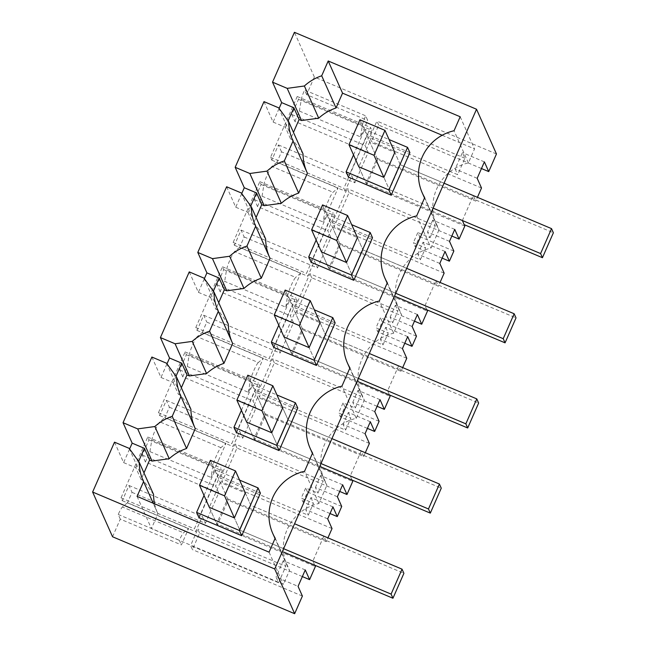 <?xml version="1.0" encoding="UTF-8"?>
<svg xmlns="http://www.w3.org/2000/svg" width="646" height="646" viewBox="0 0 646 646"><rect width="100%" height="100%" fill="white"/><g stroke="black" fill="none" stroke-linecap="round" stroke-linejoin="round"><path stroke-width="0.48" stroke-dasharray="3.23 2.42" d="M323.832 536.115L250.81 505.261L245.327 492.979L220.27 482.392L228.216 500.19L326.287 541.623L327.942 537.86M220.27 482.392L209.328 507.32L214.803 519.618L217.266 525.117L228.216 500.19M314.747 565.21L312.89 561.043L323.832 536.123L326.287 541.623M312.89 561.043L239.868 530.196L234.377 517.906L239.86 530.205L250.801 505.269L294.568 523.761M239.585 480.099L215.28 469.828L204.031 495.45M217.266 525.117L315.345 566.558M218.51 460.42L225.979 443.39L220.916 447.67A10.691 1.3 112.9 0 0 216.426 455.745A10.691 1.3 112.9 0 0 212.889 465.952L211.032 477.442L218.51 460.42M169.413 407.23L242.743 438.214L256.091 407.812L182.761 376.828L179.693 369.948L186.363 354.743L185.103 351.909L158.407 412.721L159.675 415.556L166.345 400.35L169.413 407.23L164.875 417.574L225.979 443.39M182.761 376.828L187.3 366.492L248.403 392.308L255.881 375.278L263.35 358.255L258.287 362.535L197.175 336.711L202.246 332.432L263.35 358.255M202.246 332.432L206.785 322.096L280.114 353.079L293.462 322.677L290.393 315.789L297.063 300.592L295.803 297.758L269.107 358.57L270.375 361.405L277.045 346.199L280.114 353.079M244.156 236.961L317.485 267.945L330.833 237.534L257.504 206.559L254.435 199.671L261.113 184.473L259.845 181.639L233.149 242.452L234.417 245.286L241.087 230.081L244.156 236.961L239.618 247.297L300.729 273.121L285.774 307.173L224.671 281.357L220.133 291.693L293.462 322.677M257.504 206.559L262.042 196.214L323.145 222.038L338.1 187.978L333.029 192.258A10.691 1.3 112.9 0 0 328.539 200.341A10.691 1.3 112.9 0 0 325.003 210.548L323.145 222.038M281.527 151.826L278.458 144.946L271.788 160.143L270.529 157.317L297.217 96.504L298.484 99.339L291.806 114.536L294.875 121.416L368.204 152.399L354.856 182.81L281.527 151.826L276.989 162.162L338.1 187.978M294.875 121.416L299.413 111.08L360.525 136.904L367.727 120.479L365.652 115.812A10.691 1.3 112.9 0 0 362.374 125.413L360.525 136.904M496.459 153.966L314.36 77.027L306.624 94.663L367.727 120.479M481.472 168.541L378.726 125.13L371.523 141.547L369.714 137.501L457.707 174.678L464.918 158.262L462.391 152.593L455.188 169.01L457.707 174.678M481.512 188.018L371.523 141.547M464.821 226.035L366.75 184.603L377.692 159.667L475.771 201.108L477.434 197.321M451.837 236.04L349.098 192.629L334.152 226.681L332.343 222.636L420.336 259.813L425.593 247.846L413.367 242.686L417.817 232.56L419.617 236.606L415.176 246.732L413.367 242.686M444.141 273.153L334.152 226.681M426.861 309.805L425.003 305.639L351.981 274.784L346.498 262.502L351.973 274.792L362.923 249.865L357.44 237.566L332.383 226.98L321.442 251.916L329.387 269.713L340.329 244.777L438.408 286.218L440.055 282.455M329.387 269.713L427.458 311.154M414.466 321.175L311.727 277.764L296.772 311.816L294.972 307.771L382.965 344.948L388.222 332.981L375.996 327.821L380.437 317.695L392.663 322.863L397.912 310.896L309.918 273.718L294.972 307.771M406.77 358.296L296.772 311.816M289.553 349.333L292.016 354.848L302.958 329.912L401.037 371.353L402.684 367.59M292.016 354.848L390.087 396.289M377.094 406.31L274.356 362.899L259.401 396.959L257.601 392.905L345.594 430.083L350.843 418.123L338.625 412.955L343.066 402.829L355.292 407.997L360.541 396.03L272.547 358.853L257.601 392.905M369.399 443.431L259.401 396.959M282.698 407.836L288.173 420.134L277.231 445.07L271.748 432.772L277.231 445.07L288.173 420.134L282.698 407.836L257.641 397.258L246.699 422.185L254.637 439.983L265.587 415.055L363.666 456.488L365.313 452.725M254.637 439.983L352.716 481.423M339.723 491.445L236.977 448.033L222.03 482.094L220.229 478.04L308.223 515.225L313.471 503.258L301.254 498.09L303.475 493.027L305.695 487.972L317.921 493.132L323.17 481.165L235.176 443.988L220.229 478.04M332.028 528.565L222.03 482.094M302.352 576.579L199.606 533.176L192.403 549.593L190.594 545.547L278.587 582.724L276.068 577.056L298.064 586.35M302.393 596.064L192.403 549.593M112.549 536.761L120.293 519.126L181.405 544.941L188.608 528.525L183.545 532.805A10.691 1.3 112.9 0 0 179.322 540.274L181.405 544.941M132.042 492.365L205.371 523.349L218.719 492.946L145.39 461.963L142.322 455.083L148.992 439.878L147.732 437.043L121.036 497.856L122.296 500.69L128.974 485.485L132.042 492.365L127.504 502.709L188.608 528.525M145.39 461.963L149.929 451.627L211.032 477.442M363.666 456.488L361.211 450.997L350.261 475.908L352.118 480.075M401.037 371.353L398.582 365.854L387.632 390.773L389.49 394.94M425.003 305.639L435.945 280.719M435.953 280.719L438.408 286.218M389.344 189.674L462.366 220.528L473.308 195.593L475.771 201.108M260.403 493.164L217.629 475.093L215.28 469.828M198.936 517.656L217.629 475.093M149.929 451.627L151.778 440.136A10.691 1.3 -67.1 0 1 155.315 429.929A10.691 1.3 -67.1 0 1 159.804 421.854L164.875 417.574M263.996 101.624L273.105 122.07L279.096 108.423M314.36 77.027L294.431 32.3M306.624 94.663L304.541 89.996L365.652 115.812M299.413 111.08L301.27 99.589A10.691 1.3 -67.1 0 1 304.541 89.996M276.989 162.162L271.926 166.442L333.029 192.258M262.042 196.214L263.899 184.732A10.691 1.3 -67.1 0 1 267.436 174.517A10.691 1.3 -67.1 0 1 271.926 166.442M239.618 247.297L234.555 251.577A10.691 1.3 -67.1 0 0 230.065 259.66A10.691 1.3 -67.1 0 0 226.52 269.866L224.671 281.357M220.133 291.693L217.064 284.813L223.734 269.608L222.474 266.774L195.778 327.587L197.046 330.421L203.716 315.216L206.785 322.096M187.3 366.492L189.149 355.001A10.691 1.3 -67.1 0 1 192.694 344.794A10.691 1.3 -67.1 0 1 197.175 336.711M127.504 502.709L122.433 506.989L183.545 532.805M120.293 519.126L118.218 514.458A10.691 1.3 -67.1 0 1 122.433 506.989M114.512 442.171L123.62 462.609L129.604 448.962M151.883 357.036L160.991 377.474L166.983 363.827M189.254 271.893L198.362 292.339L204.354 278.692M226.625 186.759L235.733 207.205L241.725 193.558M218.719 492.946L215.651 486.067L222.321 470.861L221.061 468.027L194.365 528.84L195.625 531.674L202.303 516.469L205.371 523.349M142.322 455.083L215.651 486.067M128.974 485.485L202.303 516.469M118.218 514.458L179.322 540.274M199.606 533.176L197.805 529.122L190.594 545.547M305.275 569.933L283.271 560.639L285.798 566.3L197.805 529.122M327.692 518.851L305.695 509.557L308.223 515.225M236.977 448.033L235.176 443.988M283.271 560.639L276.068 577.056M332.948 506.884L310.952 497.59L305.695 509.557M310.952 497.59L313.471 503.258M330.025 513.538L303.055 502.144L301.254 498.09M303.055 502.144L307.504 492.018L305.695 487.972M341.718 506.472L307.504 492.018M442.171 135.256L474.527 148.935L468.39 162.921A45.446 44.816 -24 0 0 436.639 225.196A45.446 44.816 -24 0 0 439.03 229.806L431.019 248.064A45.446 44.816 -24 0 0 399.268 310.33A45.446 44.816 -24 0 0 401.659 314.941L393.648 333.199A45.446 44.816 -24 0 0 361.897 395.465A45.446 44.816 -24 0 0 364.287 400.076L356.269 418.333A45.446 44.816 -24 0 0 324.526 480.6A45.446 44.816 -24 0 0 326.916 485.211L318.898 503.468A45.446 44.816 -24 0 0 287.155 565.743A45.446 44.816 -24 0 0 289.545 570.353L283.4 584.339L151.406 528.573L157.907 513.78L153.191 503.21M273.105 122.07L285.33 127.23L290.563 138.971L293.454 132.365M290.563 138.971L293.001 140.004L303.039 153.869M306.81 171.925A48.119 47.457 -24 0 0 307.092 172.579A48.119 47.457 -24 0 0 307.391 173.233M265.668 239.004L255.63 225.139L253.184 224.105L256.082 217.5M269.439 257.06A48.119 47.457 -24 0 0 269.721 257.714A48.119 47.457 -24 0 0 270.02 258.368M228.296 324.139L218.259 310.274L215.812 309.24L218.711 302.643M232.067 342.194A48.119 47.457 -24 0 0 232.35 342.856A48.119 47.457 -24 0 0 232.649 343.502M190.925 409.273L180.888 395.409L178.441 394.375L181.34 387.778M194.696 427.329A48.119 47.457 -24 0 0 194.979 427.991A48.119 47.457 -24 0 0 195.278 428.637M153.554 494.408L143.517 480.543L141.07 479.51L143.969 472.912M154.572 503.791A48.119 47.457 -24 0 0 157.608 513.126A48.119 47.457 -24 0 0 157.907 513.78M311.057 262.252L329.743 219.68L327.393 214.424L351.699 224.687M372.516 237.752L329.743 219.68M348.428 177.117L367.114 134.546L364.772 129.289L389.07 139.552M409.887 152.618L367.114 134.546M236.315 432.521L255 389.958L252.651 384.693L276.956 394.964M297.774 408.03L255 389.958M335.145 322.895L292.372 304.815L290.022 299.558L314.327 309.822M273.686 347.387L292.372 304.815M148.992 439.878L222.321 470.861M147.732 437.043L221.061 468.027M121.036 497.856L194.365 528.84M122.296 500.69L195.625 531.674M129.176 448.364L143.517 480.543M123.62 462.609L135.838 467.777L141.07 479.51M135.838 467.777L138.624 461.43M278.587 582.724L285.798 566.3M137.065 496.394L151.406 528.573M269.059 552.16L283.4 584.339M275.196 538.175L289.545 570.353M318.898 503.468L304.557 471.289M312.575 453.032L326.916 485.211M377.692 159.667L369.762 141.845L394.811 152.432L400.294 164.73L389.344 189.658L383.869 177.367L389.344 189.658L400.294 164.73L444.052 183.214M369.762 141.845L358.813 166.781L364.296 179.079M366.75 184.603L364.287 179.087M353.524 154.903L364.772 129.289M473.308 195.593L400.286 164.738L394.811 152.432M349.098 192.629L347.29 188.584L332.343 222.636M454.76 229.387L432.763 220.092L435.291 225.761L347.29 188.584M477.184 178.304L455.188 169.01M378.726 125.13L376.925 121.077L369.714 137.501M484.387 161.888L462.391 152.593M464.918 158.262L376.925 121.077M291.806 114.536L365.135 145.52L368.204 152.399M271.788 160.143L345.117 191.127L351.787 175.922L354.856 182.81M345.117 191.127L343.85 188.293L370.546 127.48L371.813 130.314L365.135 145.52M278.458 144.946L351.787 175.922M442.147 258.125L415.176 246.732M453.839 251.068L419.617 236.606M449.511 241.354L427.507 232.059L430.034 237.728L417.817 232.56M432.763 220.092L427.507 232.059M430.034 237.728L435.291 225.761M278.66 107.825L293.001 140.004M285.33 127.23L288.116 120.883M298.484 99.339L371.813 130.314M297.217 96.504L370.546 127.48M270.529 157.317L343.85 188.293M424.688 197.628L439.03 229.806M416.678 215.885L431.019 248.064M468.39 162.921L454.049 130.742M460.186 116.756L474.527 148.935M241.402 410.315L252.651 384.693M160.991 377.474L173.209 382.634L175.995 376.287M173.209 382.634L178.441 394.375M166.547 363.23L180.888 395.409M356.269 418.333L341.928 386.155M349.946 367.897L364.287 400.076M257.641 397.258L263.124 409.548M265.587 415.055L263.132 409.54M361.203 450.981L288.181 420.126M350.261 475.908L277.239 445.054M248.403 392.308L250.26 380.817A10.691 1.3 -67.1 0 1 253.797 370.61A10.691 1.3 -67.1 0 1 258.287 362.535M256.091 407.812L253.022 400.932L259.692 385.727L258.432 382.892L231.736 443.705L232.996 446.539L239.674 431.334L242.743 438.214M179.693 369.948L253.022 400.932M186.363 354.743L259.692 385.727M185.103 351.909L258.432 382.892M158.407 412.721L231.736 443.705M159.675 415.556L232.996 446.539M166.345 400.35L239.674 431.334M337.39 496.758L315.393 487.464L317.921 493.132M342.646 484.799L320.642 475.504L315.393 487.464M320.642 475.504L323.17 481.165M365.071 433.716L343.066 424.422L345.594 430.083M370.32 421.749L348.323 412.455L343.066 424.422M348.323 412.455L350.843 418.123M367.396 428.403L340.426 417.001L338.625 412.955M340.426 417.001L344.875 406.883L343.066 402.829M379.097 421.337L344.875 406.883M274.356 362.899L272.547 358.853M278.781 325.18L290.022 299.558M398.574 365.838L325.552 334.991L314.602 359.935L309.127 347.637L314.602 359.935L325.552 334.999L320.069 322.701L295.012 312.115L284.07 337.05L289.553 349.349M198.362 292.339L210.58 297.499L213.374 291.152M210.58 297.499L215.812 309.24M203.918 278.095L218.259 310.274M393.648 333.199L379.299 301.02M387.317 282.762L401.659 314.941M295.012 312.115L302.958 329.912M387.632 390.773L314.61 359.919M285.774 307.173L287.632 295.682A10.691 1.3 -67.1 0 1 291.168 285.475A10.691 1.3 -67.1 0 1 295.658 277.4L234.555 251.577M217.064 284.813L290.393 315.789M223.734 269.608L297.063 300.592M222.474 266.774L295.803 297.758M195.778 327.587L269.107 358.57M197.046 330.421L270.375 361.405M203.716 315.216L277.045 346.199M374.761 411.623L352.764 402.329L355.292 407.997M380.018 399.656L358.013 390.362L352.764 402.329M358.013 390.362L360.541 396.03M402.442 348.574L380.437 339.279L382.965 344.948M407.691 336.614L385.694 327.32L380.437 339.279M385.694 327.32L388.222 332.981M404.767 343.26L377.797 331.866L375.996 327.821M377.797 331.866L382.246 321.74L380.437 317.695M416.468 336.203L382.246 321.74M300.729 273.121L295.658 277.4M311.727 277.764L309.918 273.718M316.152 240.046L327.393 214.424M235.733 207.205L247.959 212.364L250.745 206.017M247.959 212.364L253.184 224.105M241.289 192.96L255.63 225.139M332.383 226.98L340.329 244.777M435.953 280.703L362.923 249.849M330.833 237.534L327.764 230.654L334.442 215.457L333.175 212.623L306.479 273.428L307.746 276.262L314.416 261.065L317.485 267.945M254.435 199.671L327.764 230.654M261.113 184.473L334.442 215.457M259.845 181.639L333.175 212.623M233.149 242.452L306.479 273.428M234.417 245.286L307.746 276.262M241.087 230.081L314.416 261.065M412.132 326.488L390.136 317.194L392.663 322.863M417.389 314.521L395.392 305.227L390.136 317.194M395.392 305.227L397.912 310.896M439.813 263.439L417.809 254.144L420.336 259.813M445.062 251.48L423.065 242.185L417.809 254.144M423.065 242.185L425.593 247.846M210.435 460.332L227.602 498.833L216.652 523.769L283.529 552.023M209.328 507.32L216.652 523.769M283.618 548.696L239.86 530.205L250.801 505.269L245.327 492.979M227.602 498.833L403.895 573.317M247.814 375.197L264.973 413.698L254.023 438.634L320.9 466.888M246.699 422.185L254.023 438.634M264.973 413.698L441.266 488.182M277.231 445.07L320.989 463.553M288.173 420.134L331.939 438.626M285.185 290.062L302.344 328.564L291.403 353.491L358.272 381.754M284.07 337.05L291.403 353.491M320.069 322.701L325.552 334.999L369.31 353.491M302.344 328.564L478.638 403.047M314.602 359.935L358.36 378.419M322.556 204.919L339.715 243.429L328.774 268.356L395.643 296.611M321.442 251.916L328.774 268.356M395.74 293.284L351.973 274.792L362.923 249.865L406.681 268.348M357.44 237.566L362.923 249.865M339.715 243.429L516.009 317.913M359.927 119.785L377.086 158.286L366.145 183.222L464.208 224.655M358.813 166.781L366.145 183.222M377.086 158.286L553.38 232.778M389.344 189.658L433.111 208.149M151.778 440.136L212.889 465.952M220.916 447.67L159.804 421.854M301.27 99.589L362.374 125.413M263.899 184.732L325.003 210.548M250.26 380.817L189.149 355.001M287.632 295.682L226.52 269.866M157.608 513.126L143.267 480.947M287.155 565.743L275.035 538.546M436.639 225.196L424.519 198.007M307.092 172.579L292.751 140.4M194.979 427.991L180.638 395.812M324.526 480.6L312.406 453.411M232.35 342.856L218.009 310.678M361.897 395.465L349.777 368.277M269.721 257.714L255.38 225.535M399.268 310.33L387.148 283.142"/><path stroke-width="0.97" d="M234.377 517.906L245.327 492.979L235.491 470.918L210.435 460.332L199.493 485.267L209.328 507.32L234.377 517.906L224.55 495.845L235.491 470.918M258.053 487.9L260.403 493.164L241.717 535.728L198.936 517.656L196.594 512.399L239.367 530.471L258.053 487.9L239.585 480.099M196.594 512.399L204.031 495.45M314.747 565.21L315.345 566.558L309.604 579.648L302.352 576.579M481.472 168.541L488.723 171.602L496.459 153.966L476.53 109.239L294.431 32.3L272.539 82.163L281.648 102.609L293.873 107.769L299.098 119.51L301.545 120.544L318.712 118.17L304.371 85.991L287.204 88.365L301.545 120.544M477.434 197.321L481.512 188.018L477.184 178.304L484.387 161.888L488.723 171.602M451.837 236.04L459.088 239.101L464.821 226.035L462.366 220.528M440.055 282.455L444.141 273.153L439.813 263.439L445.062 251.48L449.39 261.194L451.619 256.131L453.839 251.068L449.511 241.354L454.76 229.387L459.088 239.101M414.466 321.175L421.717 324.235L427.458 311.154L426.861 309.805M402.684 367.59L406.77 358.296L402.442 348.574L407.691 336.614L412.019 346.329L416.468 336.203L412.132 326.488L417.389 314.521L421.717 324.235M377.094 406.31L384.346 409.37L390.087 396.289L389.49 394.94M365.313 452.725L369.399 443.431L365.071 433.716L370.32 421.749L374.648 431.463L379.097 421.337L374.761 411.623L380.018 399.656L384.346 409.37M339.723 491.445L346.975 494.513L352.716 481.423L352.118 480.075M327.942 537.86L332.028 528.565L327.692 518.851L332.948 506.884L337.277 516.598L341.718 506.472L337.39 496.758L342.646 484.799L346.975 494.513M294.649 613.7L274.72 568.973L92.62 492.034L112.549 536.761L294.649 613.7L302.393 596.064L298.064 586.35L305.275 569.933L309.604 579.648M274.72 568.973L476.53 109.239M241.717 535.728L239.367 530.471M241.725 193.558L244.277 187.744L235.168 167.298L263.996 101.624L278.66 107.825L288.697 121.69L303.039 153.869A48.119 47.457 -24 0 0 306.81 171.925M279.096 108.423L281.648 102.609M92.62 492.034L114.512 442.171L129.176 448.364L139.205 462.229L153.554 494.408A48.119 47.457 -24 0 0 154.572 503.791M129.604 448.962L132.164 443.148L123.047 422.71L151.883 357.036L166.547 363.23L176.584 377.094L190.925 409.273A48.119 47.457 -24 0 0 194.696 427.329M166.983 363.827L169.535 358.013L160.418 337.575L189.254 271.893L203.918 278.095L213.955 291.96L228.296 324.139A48.119 47.457 -24 0 0 232.067 342.194M204.354 278.692L206.906 272.878L197.797 252.441L226.625 186.759L241.289 192.96L251.326 206.825L265.668 239.004A48.119 47.457 -24 0 0 269.439 257.06M424.519 198.007L422.298 193.017A45.446 44.816 156 0 0 424.688 197.628L416.678 215.885A45.446 44.816 156 0 0 384.927 278.151A45.446 44.816 156 0 0 387.317 282.762L379.299 301.02A45.446 44.816 156 0 0 347.556 363.286A45.446 44.816 156 0 0 349.946 367.897L341.928 386.155A45.446 44.816 156 0 0 310.185 448.421A45.446 44.816 156 0 0 312.575 453.032L304.557 471.289A45.446 44.816 156 0 0 272.806 533.564A45.446 44.816 156 0 0 275.196 538.175L269.059 552.16L137.065 496.394L143.565 481.601A48.119 47.457 156 0 1 143.267 480.947A48.119 47.457 156 0 1 139.205 462.229M272.539 82.163L287.204 88.365M304.371 85.991A48.119 47.457 156 0 1 321.7 75.784L336.041 107.963A48.119 47.457 -24 0 0 318.712 118.17M422.298 193.017A45.446 44.816 156 0 1 454.049 130.742L460.186 116.756L328.2 60.982L321.7 75.784M337.277 516.598L330.025 513.538M328.2 60.982L342.541 93.161L442.171 135.256M342.541 93.161L336.041 107.963M293.454 132.365L299.098 119.51M281.341 203.304L266.992 171.125A48.119 47.457 156 0 1 284.329 160.919L293.05 141.054L307.391 173.233L298.67 193.097A48.119 47.457 -24 0 0 281.341 203.304L264.174 205.678L261.727 204.645L256.082 217.5M261.299 278.232L246.958 246.053L255.679 226.189L270.02 258.368L261.299 278.232A48.119 47.457 -24 0 0 243.962 288.439L226.803 290.813L224.356 289.779L218.711 302.643M223.928 363.375L209.587 331.196L218.308 311.324L232.649 343.502L223.928 363.375A48.119 47.457 -24 0 0 206.591 373.574L189.431 375.948L186.985 374.914L181.34 387.778M169.22 458.708L154.879 426.53A48.119 47.457 156 0 1 172.216 416.331L180.937 396.458L195.278 428.637L186.557 448.51A48.119 47.457 -24 0 0 169.22 458.708L152.06 461.082L149.614 460.049L143.969 472.912M370.174 232.495L372.516 237.752L353.83 280.324L351.489 275.059L370.174 232.495L351.699 224.687M316.152 240.046L308.707 256.987L311.057 262.252L353.83 280.324M346.086 171.852L348.428 177.117L391.201 195.189L388.86 189.924L346.086 171.852L353.524 154.903M388.86 189.924L407.545 147.361L409.887 152.618L391.201 195.189M295.424 402.765L297.774 408.03L279.088 450.593L276.738 445.336L295.424 402.765L276.956 394.964M241.402 410.315L233.965 427.264L236.315 432.521L279.088 450.593M332.803 317.63L335.145 322.895L316.459 365.458L314.118 360.202L332.803 317.63L314.327 309.822M278.781 325.18L271.336 342.122L273.686 347.387L316.459 365.458M138.624 461.43L144.381 448.316L132.164 443.148M123.047 422.71L137.719 428.904L152.06 461.082M144.381 448.316L149.614 460.049M180.937 396.458A48.119 47.457 156 0 1 180.638 395.812A48.119 47.457 156 0 1 176.584 377.094M154.879 426.53L137.719 428.904M153.191 503.21L143.565 481.601M172.216 416.331L186.557 448.51M358.813 166.781L383.869 177.367L394.811 152.432L384.984 130.371L359.927 119.785L348.985 144.72L358.813 166.781M407.545 147.361L389.07 139.552M449.39 261.194L442.147 258.125M235.168 167.298L249.832 173.499L264.174 205.678M266.992 171.125L249.832 173.499M293.05 141.054A48.119 47.457 156 0 1 292.751 140.4A48.119 47.457 156 0 1 288.697 121.69M288.116 120.883L293.873 107.769M284.329 160.919L298.67 193.097M233.965 427.264L276.738 445.336M271.748 432.772L282.698 407.836L272.862 385.783L247.814 375.197L236.864 400.124L246.699 422.185L271.748 432.772L261.921 410.711L272.862 385.783M206.591 373.574L192.25 341.395L175.09 343.769L189.431 375.948M209.587 331.196A48.119 47.457 -24 0 0 192.25 341.395M160.418 337.575L175.09 343.769M175.995 376.287L181.752 363.181L169.535 358.013M181.752 363.181L186.985 374.914M218.308 311.324A48.119 47.457 156 0 1 218.009 310.678A48.119 47.457 156 0 1 213.955 291.96M374.648 431.463L367.396 428.403M271.336 342.122L314.118 360.202M309.127 347.637L320.069 322.701L310.233 300.64L285.185 290.062L274.235 314.99L284.07 337.05L309.127 347.637L299.292 325.576L310.233 300.64M243.962 288.439L229.621 256.26L212.461 258.634L226.803 290.813M246.958 246.053A48.119 47.457 -24 0 0 229.621 256.26M197.797 252.441L212.461 258.634M213.374 291.152L219.123 278.038L206.906 272.878M219.123 278.038L224.356 289.779M255.679 226.189A48.119 47.457 156 0 1 255.38 225.535A48.119 47.457 156 0 1 251.326 206.825M412.019 346.329L404.767 343.26M308.707 256.987L351.489 275.059M346.498 262.502L357.44 237.566L347.605 215.506L322.556 204.919L311.606 229.855L321.442 251.916L346.498 262.502L336.663 240.441L347.605 215.506M250.745 206.017L256.494 192.904L244.277 187.744M256.494 192.904L261.727 204.645M403.895 573.317L392.946 598.253L391.096 594.102L402.046 569.174L403.895 573.317M283.529 552.023L392.946 598.253M283.618 548.696L391.096 594.102M294.568 523.761L402.046 569.174M199.493 485.267L224.55 495.845M441.266 488.182L430.325 513.118L428.476 508.967L439.417 484.032L441.266 488.182M320.9 466.888L430.325 513.118M320.989 463.553L428.476 508.967M331.939 438.626L439.417 484.032M236.864 400.124L261.921 410.711M478.638 403.047L467.696 427.983L465.847 423.833L476.788 398.897L478.638 403.047M358.272 381.754L467.696 427.983M358.36 378.419L465.847 423.833M369.31 353.491L476.788 398.897M274.235 314.99L299.292 325.576M516.009 317.913L505.067 342.848L503.218 338.698L514.159 313.762L516.009 317.913M395.643 296.611L505.067 342.848M395.74 293.284L503.218 338.698M406.681 268.348L514.159 313.762M311.606 229.855L336.663 240.441M348.985 144.72L374.034 155.306L384.984 130.371M374.034 155.306L383.869 177.367M553.38 232.778L542.438 257.706L540.589 253.563L551.531 228.627L553.38 232.778M464.208 224.655L542.438 257.706M433.111 208.149L540.589 253.563M444.052 183.214L551.531 228.627M275.035 538.546L272.806 533.564M312.406 453.411L310.185 448.421M349.777 368.277L347.556 363.286M387.148 283.142L384.927 278.151"/></g></svg>
